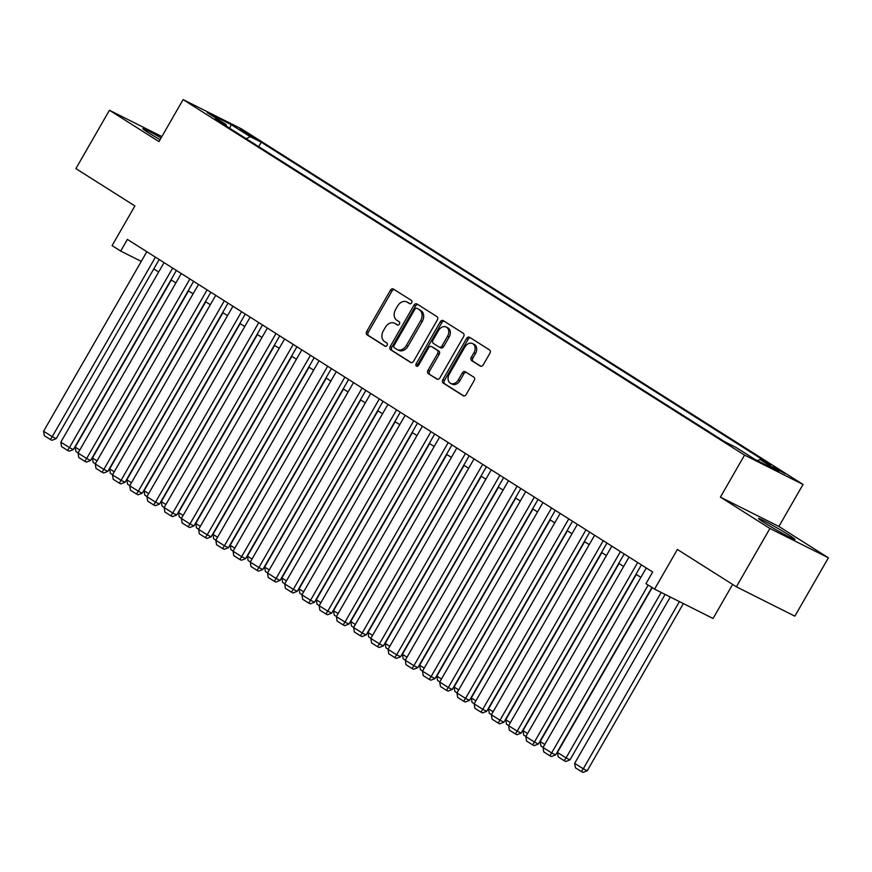 <?xml version="1.0" encoding="UTF-8"?>
<svg xmlns="http://www.w3.org/2000/svg" width="872" height="872" viewBox="0 0 872 872"><rect width="100%" height="100%" fill="white"/><g stroke="black" fill="none" stroke-linecap="round" stroke-linejoin="round"><path stroke-width="1.31" d="M411.639 302.78A1.853 1.395 -63.3 0 0 411.377 300.426L393.414 289.057A2.649 1.995 -63.3 0 0 393.283 288.981A2.649 1.995 -63.3 0 0 390.405 290.278L366.698 331.502A2.649 1.995 -63.3 0 0 367.068 334.87L385.032 346.238A1.853 1.395 -63.3 0 0 386.874 343.034L384.552 341.562A8.469 6.387 -63.3 0 1 383.353 330.804L385.326 327.371A8.469 6.387 -63.3 0 1 394.536 323.229A8.469 6.387 -63.3 0 1 394.951 323.468L397.283 324.94A1.853 1.395 -63.3 0 0 399.125 321.724L396.804 320.253A8.469 6.387 -63.3 0 1 395.605 309.505L397.578 306.061A8.469 6.387 -63.3 0 1 406.788 301.919A8.469 6.387 -63.3 0 1 407.202 302.159L409.535 303.63A1.853 1.395 -63.3 0 0 411.639 302.78M789.106 535.146A21.026 1.036 29.9 0 0 769.671 523.789A21.026 1.036 29.9 0 0 758.553 518.48A21.026 1.036 29.9 0 0 764.45 522.775A21.026 1.036 29.9 0 0 783.874 534.133A21.026 1.036 29.9 0 0 795.002 539.441A21.026 1.036 29.9 0 0 789.106 535.146M161.08 137.918A21.026 1.036 29.9 0 0 142.855 128.631A21.026 1.036 29.9 0 0 148.752 132.915A21.026 1.036 29.9 0 0 160.056 139.705M785.312 473.747L772.777 466.912L785.312 473.747M480.232 366.055A2.649 1.995 -63.3 0 0 480.363 366.131A2.649 1.995 -63.3 0 0 483.241 364.834L489.89 353.269A2.649 1.995 -63.3 0 0 489.519 349.901L469.572 337.279A2.649 1.995 -63.3 0 0 469.441 337.202A2.649 1.995 -63.3 0 0 466.564 338.5L442.856 379.723A2.649 1.995 -63.3 0 0 443.227 383.091L463.174 395.714A2.649 1.995 -63.3 0 0 463.305 395.79A2.649 1.995 -63.3 0 0 466.182 394.493L474.215 380.53A2.649 1.995 -63.3 0 0 473.845 377.162L465.31 371.755A2.649 1.995 -63.3 0 0 465.179 371.679A2.649 1.995 -63.3 0 0 462.302 372.976L458.312 379.909A7.074 5.341 -63.3 0 1 450.617 383.364A7.074 5.341 -63.3 0 1 449.265 374.186L464.874 347.034A7.074 5.341 -63.3 0 1 472.57 343.579A7.074 5.341 -63.3 0 1 473.921 352.768L471.316 357.291A2.649 1.995 -63.3 0 0 471.698 360.648L480.494 366.185M161.865 136.566L109.447 110.254L75.897 168.601L134.888 205.945L112.074 245.621L120.685 251.071L127.399 239.408L652.681 572.01L645.967 583.673L654.578 589.123L713.056 618.477L732.633 584.436M769.922 528.465L828.4 557.808L778.881 526.459L720.414 497.116L769.922 528.465L736.382 586.802L677.391 549.458L654.578 589.123M720.414 497.116L744.568 455.108L183.12 99.604L241.588 128.947L803.036 484.451L744.568 455.108M109.447 110.254L158.966 141.602L183.12 99.604M437.319 319.98A2.649 1.995 -63.3 0 0 436.937 316.612L416.99 303.979A2.649 1.995 -63.3 0 0 416.86 303.914A2.649 1.995 -63.3 0 0 413.982 305.2L390.275 346.435A2.649 1.995 -63.3 0 0 390.645 349.803L410.603 362.425A2.649 1.995 -63.3 0 0 410.734 362.501A2.649 1.995 -63.3 0 0 413.611 361.204L437.319 319.98M443.281 320.634L463.228 333.257A2.649 1.995 -63.3 0 1 463.599 336.625L439.891 377.849A2.649 1.995 -63.3 0 1 437.014 379.146A2.649 1.995 -63.3 0 1 436.883 379.069L428.348 373.663A2.649 1.995 -63.3 0 1 427.978 370.306L437.591 353.585A2.649 1.995 -63.3 0 0 437.221 350.228L431.553 346.642A2.649 1.995 -63.3 0 0 431.422 346.565A2.649 1.995 -63.3 0 0 428.544 347.863L418.538 365.27A1.853 1.395 -63.3 0 1 416.173 363.766L440.273 321.844A2.649 1.995 -63.3 0 1 443.15 320.558A2.649 1.995 -63.3 0 1 443.281 320.634M828.4 557.808L794.85 616.155L736.382 586.802M239.571 129.492L255.496 138.517L249.37 134.408L239.571 129.492M757.561 460.721L759.981 459.446L771.044 465.005L261.262 142.212L250.199 136.664L246.231 138.757M759.981 459.446L778.925 471.447L754.901 459.391L735.957 447.391L724.894 441.842L215.112 119.05L226.175 124.609L207.231 112.608L231.254 124.663L250.199 136.664M778.881 526.459L803.036 484.451M153.777 268.914L158.66 271.999M170.999 279.814L175.882 282.91M188.221 290.725L193.104 293.81M205.443 301.625L210.326 304.72M222.665 312.536L227.548 315.62M239.887 323.436L244.77 326.531M257.109 334.347L261.992 337.431M274.331 345.247L279.214 348.331M291.553 356.147L296.436 359.242M308.775 367.058L313.658 370.142M325.997 377.958L330.88 381.053M343.219 388.868L348.102 391.953M360.441 399.768L365.324 402.864M377.663 410.679L382.546 413.764M394.885 421.579L399.768 424.675M412.107 432.49L416.99 435.575M429.329 443.39L434.212 446.486M446.551 454.301L451.434 457.386M463.784 465.201L468.656 468.297M481.006 476.112L485.878 479.197M498.228 487.012L503.1 490.097M515.45 497.912L520.322 501.008M532.672 508.823L537.544 511.908M549.894 519.723L554.766 522.818M567.116 530.634L571.988 533.719M584.338 541.534L589.21 544.629M601.56 552.445L606.432 555.529M618.782 563.345L623.654 566.44M636.004 574.256L640.876 577.34M120.685 251.071L141.264 261.393M258.712 146.66L261.262 142.212M226.295 126.135L226.175 124.609M229.63 128.239L231.254 124.663M410.123 303.794L408.783 302.955A8.469 6.387 -63.3 0 0 408.368 302.715L406.788 301.919M394.536 323.229L396.117 324.024A8.469 6.387 -63.3 0 1 396.531 324.253L397.872 325.103M394.297 289.613A2.649 1.995 -63.3 0 0 391.986 291.063L368.278 332.297A2.649 1.995 -63.3 0 0 368.649 335.655L385.62 346.402M417.884 304.546A2.649 1.995 -63.3 0 0 415.563 305.996L391.855 347.23A2.649 1.995 -63.3 0 0 392.226 350.588L411.29 362.665M417.012 308.372A1.853 1.395 -63.3 0 0 414.909 309.222L394.09 345.41A1.853 1.395 -63.3 0 0 394.351 347.765L396.804 349.323A8.469 6.387 -63.3 0 0 397.218 349.552A8.469 6.387 -63.3 0 0 406.428 345.41L420.653 320.678A8.469 6.387 -63.3 0 0 419.465 309.92L418.593 309.157A1.853 1.395 -63.3 0 0 418.407 309.07M398.384 350.119A8.469 6.387 -63.3 0 0 398.798 350.348A8.469 6.387 -63.3 0 0 408.009 346.206L406.428 345.41M418.593 309.157L421.045 310.715A8.469 6.387 -63.3 0 1 422.233 321.474L408.009 346.206M437.581 379.309L428.348 373.663M432.872 347.296A2.649 1.995 -63.3 0 1 433.003 347.361A2.649 1.995 -63.3 0 1 433.133 347.427L438.801 351.013A2.649 1.995 -63.3 0 1 439.172 354.381L429.558 371.101A2.649 1.995 -63.3 0 0 429.929 374.459M444.164 321.19A2.649 1.995 -63.3 0 0 441.853 322.64L417.753 364.561A1.853 1.395 -63.3 0 0 417.503 366.196M447.565 336.232A7.074 5.341 -63.3 0 0 446.224 327.044A7.074 5.341 -63.3 0 0 438.529 330.51L433.024 340.069A2.649 1.995 -63.3 0 0 433.395 343.426L439.063 347.012A2.649 1.995 -63.3 0 0 439.194 347.089A2.649 1.995 -63.3 0 0 442.071 345.792L447.565 336.232L449.145 337.028A7.074 5.341 -63.3 0 0 447.805 327.839L446.224 327.044M439.325 347.154L440.643 347.808A2.649 1.995 -63.3 0 0 440.774 347.884A2.649 1.995 -63.3 0 0 443.652 346.587L442.071 345.792M449.145 337.028L443.652 346.587M472.57 343.579L474.15 344.364A7.074 5.341 -63.3 0 1 475.502 353.552L472.897 358.076A2.649 1.995 -63.3 0 0 473.278 361.444L480.919 366.284M450.617 383.364L452.197 384.16A7.074 5.341 -63.3 0 0 459.893 380.704L458.312 379.909M466.193 372.322A2.649 1.995 -63.3 0 0 463.882 373.772L459.893 380.704M470.455 337.835A2.649 1.995 -63.3 0 0 468.144 339.284L444.437 380.519A2.649 1.995 -63.3 0 0 444.807 383.876L463.86 395.953M79.799 450.007L75.21 447.096L171.294 279.999M78.12 452.917L75.94 451.543L75.21 447.096M155.445 257.164L52.211 436.687L56.157 438.671L159.173 259.529M146.834 251.714L43.6 431.237L52.211 436.687L50.358 439.499L44.33 435.684L43.6 431.237M56.157 438.671L51.939 440.295L50.358 439.499M97.021 460.907L92.432 458.007L188.516 290.91M95.342 463.828L93.162 462.443L92.432 458.007M114.243 471.807L109.654 468.907L205.738 301.81M112.564 474.728L110.384 473.354L109.654 468.907M131.465 482.717L126.876 479.807L222.96 312.721M129.786 485.639L127.606 484.254L126.876 479.807M148.687 493.617L144.098 490.718L240.181 323.621M147.008 496.539L144.828 495.165L144.098 490.718M172.667 268.064L69.433 447.587L73.39 449.571L176.395 270.429M164.056 262.614L60.822 442.137L69.433 447.587L67.58 450.399L61.552 446.584L60.822 442.137M73.39 449.571L69.161 451.195L67.58 450.399M189.889 278.975L86.655 458.498L90.612 460.481L193.617 281.34M181.278 273.525L78.044 453.048L86.655 458.498L84.802 461.31L78.774 457.495L78.044 453.048M90.612 460.481L86.383 462.095L84.802 461.31M207.111 289.875L103.877 469.398L107.834 471.381L210.839 292.24M198.5 284.425L95.266 463.948L103.877 469.398L102.024 472.21L95.996 468.395L95.266 463.948M107.834 471.381L103.605 473.006L102.024 472.21M224.333 300.786L121.099 480.309L125.056 482.292L228.061 303.14M215.722 295.325L112.488 474.858L121.099 480.309L119.246 483.121L113.218 479.295L112.488 474.858M125.056 482.292L120.826 483.906L119.246 483.121M165.909 504.528L161.32 501.618L257.404 334.532M164.23 507.45L162.05 506.065L161.32 501.618M241.555 311.685L138.321 491.209L142.278 493.192L245.283 314.051M232.944 306.236L129.71 485.759L138.321 491.209L136.468 494.021L130.44 490.206L129.71 485.759M142.278 493.192L138.049 494.816L136.468 494.021M183.131 515.428L178.542 512.529L274.625 345.432M181.452 518.35L179.272 516.976L178.542 512.529M258.777 322.596L155.543 502.119L159.5 504.103L262.505 324.951M250.166 317.136L146.932 496.659L155.543 502.119L153.69 504.932L147.662 501.106L146.932 496.659M159.5 504.103L155.27 505.716L153.69 504.932M200.353 526.339L195.764 523.429L291.848 356.332M198.674 529.26L196.494 527.876L195.764 523.429M275.999 333.496L172.765 513.019L176.722 515.003L279.727 335.862M267.388 328.046L164.154 507.569L172.765 513.019L170.912 515.832L164.884 512.017L164.154 507.569M176.722 515.003L172.493 516.627L170.912 515.832M217.575 537.239L212.986 534.34L309.07 367.243M215.896 540.16L213.716 538.787L212.986 534.34M293.221 344.407L189.987 523.93L193.944 525.914L296.949 346.762M284.61 338.946L181.376 518.469L189.987 523.93L188.134 526.732L182.106 522.917L181.376 518.469M193.944 525.914L189.715 527.527L188.134 526.732M234.797 548.15L230.208 545.24L326.292 378.143M233.118 551.071L230.938 549.687L230.208 545.24M252.019 559.05L247.43 556.151L343.514 389.054M250.34 561.971L248.16 560.598L247.43 556.151M269.241 569.961L264.652 567.051L360.736 399.954M267.562 572.871L265.382 571.498L264.652 567.051M286.463 580.861L281.874 577.962L377.958 410.865M284.784 583.782L282.604 582.409L281.874 577.962M303.685 591.772L299.096 588.862L395.18 421.765M302.006 594.682L299.826 593.309L299.096 588.862M320.907 602.672L316.318 599.773L412.402 432.675M319.228 605.593L317.048 604.209L316.318 599.773M338.129 613.572L333.54 610.673L429.623 443.576M336.45 616.493L334.27 615.12L333.54 610.673M355.351 624.483L350.762 621.572L446.846 454.486M353.672 627.404L351.492 626.02L350.762 621.572M372.573 635.383L367.984 632.483L464.068 465.386M370.894 638.304L368.714 636.931L367.984 632.483M389.795 646.294L385.206 643.383L481.29 476.297M388.116 649.215L385.947 647.831L385.206 643.383M407.017 657.194L402.428 654.294L498.512 487.197M405.338 660.115L403.169 658.742L402.428 654.294M424.239 668.105L419.65 665.194L515.734 498.097M422.56 671.026L420.391 669.642L419.65 665.194M310.443 355.307L207.209 534.83L211.166 536.814L314.171 357.673M301.832 349.857L198.598 529.38L207.209 534.83L205.356 537.643L199.328 533.827L198.598 529.38M211.166 536.814L206.936 538.438L205.356 537.643M327.665 366.207L224.431 545.741L228.388 547.714L331.393 368.573M319.054 360.757L215.82 540.28L224.431 545.741L222.589 548.543L216.561 544.728L215.82 540.28M228.388 547.714L224.169 549.338L222.589 548.543M344.887 377.118L241.653 556.641L245.61 558.625L348.615 379.483M336.276 371.668L233.042 551.191L241.653 556.641L239.811 559.453L233.783 555.638L233.042 551.191M245.61 558.625L241.391 560.249L239.811 559.453M362.109 388.018L258.875 567.541L262.832 569.525L365.848 390.384M353.498 382.568L250.264 562.091L258.875 567.541L257.033 570.353L251.005 566.538L250.264 562.091M262.832 569.525L258.613 571.149L257.033 570.353M379.331 398.929L276.097 578.452L280.054 580.436L383.07 401.294M370.72 393.479L267.486 573.002L276.097 578.452L274.255 581.264L268.227 577.449L267.486 573.002M280.054 580.436L275.835 582.06L274.255 581.264M396.553 409.829L293.319 589.352L297.276 591.336L400.292 412.194M387.942 404.379L284.708 583.902L293.319 589.352L291.477 592.164L285.449 588.349L284.708 583.902M297.276 591.336L293.057 592.96L291.477 592.164M413.775 420.74L310.541 600.263L314.498 602.247L417.514 423.105M405.164 415.29L301.93 594.813L310.541 600.263L308.699 603.075L302.671 599.26L301.93 594.813M314.498 602.247L310.279 603.86L308.699 603.075M430.997 431.64L327.774 611.163L331.72 613.147L434.736 434.005M422.386 426.19L319.152 605.713L327.774 611.163L325.921 613.975L319.893 610.16L319.152 605.713M331.72 613.147L327.501 614.771L325.921 613.975M448.219 442.551L344.996 622.074L348.942 624.058L451.958 444.905M439.608 437.09L336.385 616.624L344.996 622.074L343.143 624.886L337.115 621.06L336.385 616.624M348.942 624.058L344.723 625.671L343.143 624.886M465.441 453.451L362.218 632.974L366.164 634.958L469.18 455.816M456.83 448.001L353.607 627.524L362.218 632.974L360.365 635.786L354.337 631.971L353.607 627.524M366.164 634.958L361.945 636.582L360.365 635.786M482.663 464.362L379.44 643.885L383.386 645.869L486.402 466.716M474.052 458.901L370.829 638.424L379.44 643.885L377.587 646.697L371.559 642.871L370.829 638.424M383.386 645.869L379.167 647.482L377.587 646.697M499.885 475.262L396.662 654.785L400.608 656.769L503.624 477.627M491.274 469.812L388.051 649.335L396.662 654.785L394.809 657.597L388.781 653.782L388.051 649.335M400.608 656.769L396.389 658.393L394.809 657.597M441.461 679.005L436.872 676.105L532.956 509.008M439.782 681.926L437.613 680.552L436.872 676.105M458.683 689.916L454.094 687.005L550.178 519.908M457.004 692.837L454.835 691.452L454.094 687.005M475.905 700.816L471.316 697.916L567.41 530.819M474.226 703.737L472.057 702.363L471.316 697.916M493.127 711.726L488.538 708.816L584.632 541.719M491.448 714.637L489.279 713.263L488.538 708.816M517.107 486.173L413.884 665.696L417.83 667.679L520.846 488.527M508.496 480.712L405.273 660.235L413.884 665.696L412.031 668.497L406.003 664.682L405.273 660.235M417.83 667.679L413.611 669.293L412.031 668.497M534.329 497.073L431.106 676.596L435.052 678.58L538.068 499.438M525.718 491.623L422.495 671.146L431.106 676.596L429.253 679.408L423.225 675.593L422.495 671.146M435.052 678.58L430.833 680.204L429.253 679.408M551.551 507.973L448.328 687.507L452.274 689.48L555.29 510.338M542.94 502.523L439.717 682.046L448.328 687.507L446.475 690.308L440.447 686.493L439.717 682.046M452.274 689.48L448.055 691.104L446.475 690.308M568.773 518.884L465.55 698.407L469.496 700.39L572.512 521.249M560.162 513.434L456.939 692.957L465.55 698.407L463.697 701.219L457.669 697.404L456.939 692.957M469.496 700.39L465.277 702.014L463.697 701.219M510.349 722.626L505.771 719.727L601.854 552.63M508.67 725.548L506.501 724.174L505.771 719.727M586.006 529.784L482.772 709.307L486.718 711.29L589.734 532.149M577.395 524.334L474.161 703.857L482.772 709.307L480.919 712.119L474.891 708.304L474.161 703.857M486.718 711.29L482.499 712.914L480.919 712.119M527.571 733.537L522.993 730.627L619.076 563.53M525.892 736.448L523.723 735.074L522.993 730.627M603.228 540.695L499.994 720.218L503.94 722.201L606.956 543.06M594.617 535.245L491.383 714.768L499.994 720.218L498.141 723.03L492.113 719.215L491.383 714.768M503.94 722.201L499.721 723.825L498.141 723.03M544.793 744.437L540.215 741.538L636.298 574.441M543.114 747.359L540.945 745.974L540.215 741.538M620.45 551.595L517.216 731.118L521.162 733.101L624.178 553.96M611.839 546.145L508.605 725.668L517.216 731.118L515.363 733.93L509.335 730.115L508.605 725.668M521.162 733.101L516.943 734.725L515.363 733.93M661.183 592.437L566.048 757.888L557.437 752.438L652.202 587.619M569.994 759.872L565.775 761.496L564.195 760.7L566.048 757.888L569.994 759.872L665.129 594.421M564.195 760.7L558.167 756.885L557.437 752.438M637.672 562.505L534.438 742.028L538.384 744.012L641.4 564.871M629.061 557.055L525.827 736.578L534.438 742.028L532.585 744.841L526.557 741.026L525.827 736.578M538.384 744.012L534.165 745.625L532.585 744.841M679.408 601.593L583.27 768.799L574.659 763.338L670.296 597.015M587.216 770.783L582.997 772.396L581.417 771.611L583.27 768.799L587.216 770.783L683.365 603.577M581.417 771.611L575.389 767.785L574.659 763.338M648.179 585.079L551.66 752.928L555.606 754.912L651.907 587.445M646.283 567.955L543.049 747.478L551.66 752.928L549.807 755.741L543.779 751.926L543.049 747.478M555.606 754.912L551.387 756.536L549.807 755.741M248.912 135.204L249.37 134.408M252.847 137.351L253.153 136.806M408.783 302.955L407.202 302.159M396.531 324.253L394.951 323.468M368.649 335.655L367.068 334.87M368.278 332.297L366.698 331.502M391.986 291.063L390.405 290.278M392.226 350.588L390.645 349.803M391.855 347.23L390.275 346.435M415.563 305.996L413.982 305.2M422.233 321.474L420.653 320.678M421.045 310.715L419.465 309.92M429.558 371.101L427.978 370.306M439.172 354.381L437.591 353.585M438.801 351.013L437.221 350.228M433.133 347.427L431.553 346.642M417.753 364.561L416.173 363.766M441.853 322.64L440.273 321.844M473.278 361.444L471.698 360.648M472.897 358.076L471.316 357.291M475.502 353.552L473.921 352.768M463.882 373.772L462.302 372.976M444.807 383.876L443.227 383.091M444.437 380.519L442.856 379.723M468.144 339.284L466.564 338.5M418.495 309.113L416.914 308.317M398.798 350.348L397.218 349.552M433.003 347.361L431.422 346.565M440.774 347.884L439.194 347.089"/></g></svg>
